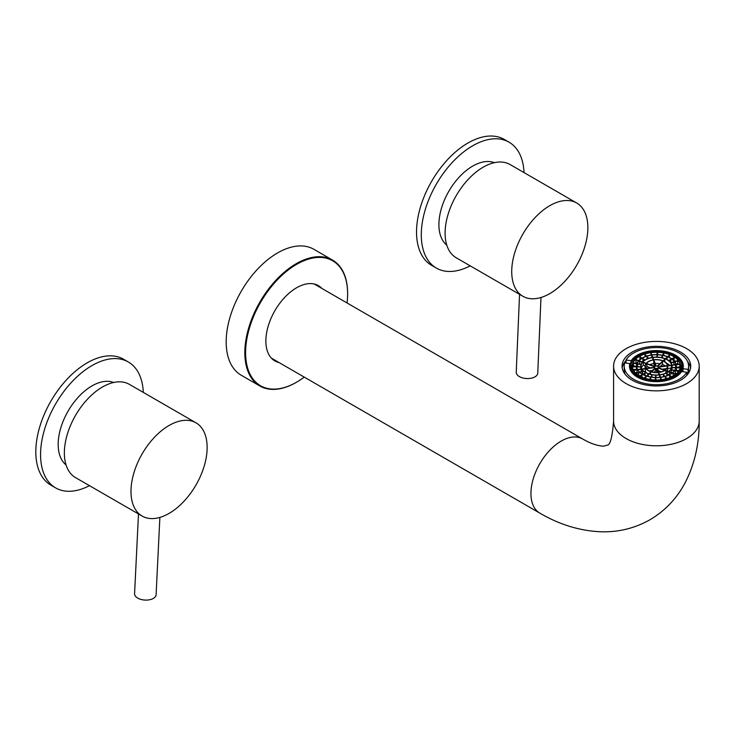 <?xml version="1.0" encoding="UTF-8"?>
<svg xmlns="http://www.w3.org/2000/svg" width="736" height="736" viewBox="0 0 736 736"><rect width="100%" height="100%" fill="white"/><g stroke="black" fill="none" stroke-linecap="round" stroke-linejoin="round"><path stroke-width="1.1" d="M549.792 293.6A53.838 31.087 -60 0 1 522.873 296.268A53.838 31.087 -60 0 1 514.62 253.12A53.838 31.087 -60 0 1 549.792 205.675A53.838 31.087 -60 0 1 576.711 203.007A53.838 31.087 -60 0 1 584.964 246.146A53.838 31.087 -60 0 1 549.792 293.6M576.711 203.007L510.085 164.542A53.838 31.087 120 0 0 483.166 167.201A53.838 31.087 120 0 0 447.994 214.654A53.838 31.087 120 0 0 456.246 257.793L522.873 296.268M519.552 294.345L516.24 372.195A10.764 5.897 2.4 0 0 519.395 376.602A10.764 5.897 2.4 0 0 531.006 378.249A10.764 5.897 2.4 0 0 537.758 373.106L540.978 297.491M494.38 162.684A47.785 27.591 120 0 0 472.696 166.106A47.785 27.591 120 0 0 442.078 206.282A47.785 27.591 120 0 0 446.78 245.125M169.068 513.406A53.838 31.087 -60 0 1 142.149 516.074A53.838 31.087 -60 0 1 133.888 472.926A53.838 31.087 -60 0 1 169.068 425.482A53.838 31.087 -60 0 1 195.988 422.814A53.838 31.087 -60 0 1 204.24 465.962A53.838 31.087 -60 0 1 169.068 513.406M195.988 422.814L129.361 384.348A53.838 31.087 120 0 0 102.442 387.016A53.838 31.087 120 0 0 67.261 434.461A53.838 31.087 120 0 0 75.514 477.609L142.149 516.074M138.488 513.958L134.578 593.713A10.764 5.842 2.8 0 0 137.733 598.12A10.764 5.842 2.8 0 0 149.325 599.812A10.764 5.842 2.8 0 0 156.096 594.771L159.878 517.408M113.657 382.49A47.785 27.591 120 0 0 91.972 385.912A47.785 27.591 120 0 0 61.355 426.098A47.785 27.591 120 0 0 66.056 464.931M89.461 485.659A72.689 41.97 -60 0 1 55.623 487.885A72.689 41.97 -60 0 1 44.482 429.64A72.689 41.97 -60 0 1 91.972 365.58A72.689 41.97 -60 0 1 128.312 361.983A72.689 41.97 -60 0 1 143.308 392.398M128.312 361.983L123.556 359.232A72.689 41.97 120 0 0 87.207 362.839A72.689 41.97 120 0 0 39.726 426.889A72.689 41.97 120 0 0 50.867 485.134L55.623 487.885M470.194 265.852A72.689 41.97 -60 0 1 436.347 268.07A72.689 41.97 -60 0 1 425.206 209.824A72.689 41.97 -60 0 1 472.696 145.774A72.689 41.97 -60 0 1 509.036 142.177A72.689 41.97 -60 0 1 524.032 172.592M509.036 142.177L504.28 139.426A72.689 41.97 120 0 0 467.94 143.023A72.689 41.97 120 0 0 420.449 207.083A72.689 41.97 120 0 0 431.59 265.328L436.347 268.07M315.302 284.298A43.479 25.098 -60 0 1 316.112 285.099M279.018 362.544A43.479 25.098 -60 0 1 274.868 360.925A43.479 25.098 -60 0 1 268.208 326.085A43.479 25.098 -60 0 1 296.608 287.767A43.479 25.098 -60 0 1 318.348 285.614A43.479 25.098 -60 0 1 321.825 288.402M686.66 383.603A42.808 24.711 180 0 1 640.016 388.967A42.808 24.711 180 0 1 613.594 366.132A42.808 24.711 180 0 1 626.124 348.652A42.808 24.711 180 0 1 672.778 343.298A42.808 24.711 180 0 1 699.2 366.132A42.808 24.711 180 0 1 686.66 383.603M304.244 377.108A72.146 41.658 -60 0 1 296.608 382.177A72.146 41.658 -60 0 1 245.594 352.728A72.146 41.658 -60 0 1 296.608 264.362A72.146 41.658 -60 0 1 347.622 293.82A72.146 41.658 -60 0 1 347.052 302.965M347.622 293.6A72.689 41.97 120 0 0 347.622 293.379A72.689 41.97 120 0 0 332.571 260.102A72.689 41.97 120 0 0 296.231 263.7A72.689 41.97 120 0 0 248.74 327.75A72.689 41.97 120 0 0 259.882 386.004A72.689 41.97 120 0 0 296.231 382.398L296.231 382.398M626.032 360.539A34.325 19.817 0 0 0 622.214 367.954M680.662 352.121A34.325 19.817 0 0 0 643.264 347.824A34.325 19.817 0 0 0 622.067 366.132A34.325 19.817 0 0 0 632.123 380.144A34.325 19.817 0 0 0 669.53 384.44A34.325 19.817 0 0 0 690.718 366.132A34.325 19.817 0 0 0 680.662 352.121M332.571 260.102L313.913 249.329A72.689 41.97 120 0 0 277.573 252.926A72.689 41.97 120 0 0 230.092 316.986A72.689 41.97 120 0 0 241.233 375.231L259.882 386.004M625.241 374.458A32.182 18.584 0 0 1 624.211 369.785L624.211 366.132A32.182 18.584 180 0 0 633.641 379.27A32.182 18.584 180 0 0 686.762 372.287L681.656 371.505A26.919 15.539 180 0 1 637.358 377.117A26.919 15.539 180 0 1 629.473 366.132A26.919 15.539 180 0 1 629.832 363.612L629.832 367.255A26.919 15.539 180 0 0 629.657 367.954M624.211 366.132A32.182 18.584 180 0 1 624.726 362.83L629.832 363.612M675.05 355.359A26.386 15.235 180 0 1 682.778 366.132A26.386 15.235 180 0 1 666.494 380.199A26.386 15.235 180 0 1 637.744 376.906A26.386 15.235 180 0 1 630.016 366.132A26.386 15.235 180 0 1 646.3 352.056A26.386 15.235 180 0 1 675.05 355.359M682.576 371.652A26.386 15.235 0 0 0 682.778 369.785L682.778 366.132M632.261 364.9A25.576 14.766 0 0 0 631.019 367.954M638.314 376.574A25.576 14.766 180 0 1 630.816 366.132A25.576 14.766 180 0 1 646.604 352.489A25.576 14.766 180 0 1 674.48 355.69A25.576 14.766 180 0 1 681.968 366.132A25.576 14.766 180 0 1 666.181 379.776A25.576 14.766 180 0 1 638.314 376.574M673.532 356.242A24.233 13.993 180 0 1 680.625 366.132A24.233 13.993 180 0 1 665.666 379.058A24.233 13.993 180 0 1 639.262 376.022A24.233 13.993 180 0 1 632.169 366.132A24.233 13.993 180 0 1 647.119 353.206A24.233 13.993 180 0 1 673.532 356.242M680.533 371.018A24.233 13.993 0 0 0 680.625 369.785L680.625 366.132M669.42 357.429L669.42 355.617A23.957 13.837 0 0 0 668.96 355.451L667.662 356.647M663.808 355.451L663.808 354.08A23.957 13.837 0 0 0 663.21 353.97L662.584 355.194M657.662 354.651L657.662 353.418A23.957 13.837 0 0 0 657.036 353.4L656.981 354.632M651.866 354.927L651.378 353.703A23.957 13.837 0 0 0 650.854 353.768L650.854 355.083M646.594 356.114L645.527 354.899A23.957 13.837 0 0 0 644.975 355.074L644.975 356.712M642.151 358.092L640.375 356.942A23.957 13.837 0 0 0 639.906 357.19L639.906 359.674M639.685 359.867A23.957 13.837 0 0 0 638.563 360.539M638.876 360.658L636.281 359.711A23.957 13.837 0 0 0 635.996 359.978L635.996 362.526A23.957 13.837 0 0 0 635.269 363.262M636.971 363.584L633.613 362.949A23.957 13.837 0 0 0 633.429 363.299L633.429 365.847A23.957 13.837 0 0 0 633.107 366.519M636.474 366.62L632.472 366.5A23.957 13.837 0 0 0 632.454 366.684M639.455 375.912A23.957 13.837 180 0 1 632.436 366.132A23.957 13.837 180 0 1 647.229 353.354A23.957 13.837 180 0 1 673.339 356.353A23.957 13.837 180 0 1 680.358 366.132A23.957 13.837 180 0 1 665.565 378.911A23.957 13.837 180 0 1 639.455 375.912M670.478 358A19.918 11.5 180 0 1 676.32 366.132A19.918 11.5 180 0 1 664.019 376.758A19.918 11.5 180 0 1 642.307 374.265A19.918 11.5 180 0 1 636.474 366.132A19.918 11.5 180 0 1 648.775 355.506A19.918 11.5 180 0 1 670.478 358M644.239 378.056L645.527 376.869A19.918 11.5 0 0 0 645.987 377.034L645.987 378.589M649.538 379.39L650.228 378.166A19.918 11.5 0 0 0 650.725 378.258L650.725 379.574M655.233 379.951L655.344 378.718A19.918 11.5 0 0 0 655.868 378.727L655.868 379.96M661.002 379.702L660.523 378.479L660.523 379.758M660.523 378.479A19.918 11.5 0 0 0 661.048 378.414L661.526 379.647M666.485 378.681L665.427 377.485L665.427 378.939M665.427 377.485A19.918 11.5 0 0 0 665.896 377.338L667.009 378.534M671.453 376.896L669.714 375.783L669.714 377.632M669.714 375.783A19.918 11.5 0 0 0 670.1 375.581L671.904 376.676M673.09 376.05L673.09 373.502A19.918 11.5 180 0 0 673.385 373.244L675.906 374.164M675.032 373.842A19.918 11.5 0 0 0 675.335 373.345L675.335 370.788A19.918 11.5 0 0 0 675.492 370.502L678.776 371.064M676.264 370.631A19.918 11.5 0 0 0 676.292 370.392L676.292 367.834A19.918 11.5 0 0 0 676.31 367.54L680.22 367.595M667.12 359.573L667.12 357.724A19.651 11.344 0 0 0 666.66 357.558L665.353 358.745M662.474 357.825L662.474 356.445A19.651 11.344 0 0 0 661.986 356.353L661.351 357.586M657.432 357.135L657.432 355.902A19.651 11.344 0 0 0 656.917 355.884L656.862 357.116M652.814 357.356L652.326 356.132A19.651 11.344 0 0 0 651.802 356.196L651.802 357.512M648.554 358.331L647.478 357.116A19.651 11.344 0 0 0 647.027 357.254L647.027 358.92M645.04 359.941L643.255 358.791A19.651 11.344 0 0 0 642.878 358.993L642.878 361.551A19.651 11.344 0 0 0 642.27 361.891M642.528 361.992L639.924 361.036A19.651 11.344 0 0 0 639.639 361.302L639.639 363.851A19.651 11.344 0 0 0 639.437 364.044M641.084 364.357L637.707 363.722A19.651 11.344 0 0 0 637.551 363.998L637.551 366.556A19.651 11.344 0 0 0 637.505 366.657M640.78 366.749L636.769 366.629A19.651 11.344 0 0 0 636.769 366.684M642.5 374.155A19.651 11.344 180 0 1 636.741 366.132A19.651 11.344 180 0 1 648.876 355.644A19.651 11.344 180 0 1 670.294 358.11A19.651 11.344 180 0 1 676.044 366.132A19.651 11.344 180 0 1 663.918 376.611A19.651 11.344 180 0 1 642.5 374.155M667.432 359.757A15.612 9.016 180 0 1 672.014 366.132A15.612 9.016 180 0 1 662.372 374.458A15.612 9.016 180 0 1 645.352 372.508A15.612 9.016 180 0 1 640.78 366.132A15.612 9.016 180 0 1 650.422 357.806A15.612 9.016 180 0 1 667.432 359.757M646.539 375.949L647.827 374.771A15.612 9.016 0 0 0 648.287 374.937L648.287 376.464M650.872 377.025L651.562 375.802A15.612 9.016 0 0 0 651.949 375.875L651.949 377.182M655.454 377.467L655.574 376.234A15.612 9.016 0 0 0 655.978 376.243L655.978 377.476M660.045 377.283L659.566 376.059L659.566 377.329M659.566 376.059A15.612 9.016 0 0 0 660.1 375.986L660.578 377.218M664.534 376.464L663.476 375.268L663.476 376.712M663.476 375.268A15.612 9.016 0 0 0 663.835 375.158L664.958 376.344M668.564 375.038L666.834 373.934L666.834 375.746M666.834 373.934A15.612 9.016 0 0 0 667.138 373.768L668.932 374.863M671.931 373.078L669.447 372.177L669.447 374.615M669.447 372.177A15.612 9.016 0 0 0 669.742 371.91L672.253 372.83M671.241 372.462L671.241 370.024A15.612 9.016 0 0 0 671.361 369.794L674.516 370.337M671.986 369.904L671.986 367.706A15.612 9.016 0 0 0 672.005 367.466L675.896 367.531M669.668 365.341A15.346 8.86 0 0 0 667.248 363.52A15.346 8.86 0 0 0 666.356 363.041M664.82 361.772L664.82 359.821A15.346 8.86 0 0 0 664.36 359.656L663.053 360.852M653.761 359.784L653.283 358.552A15.346 8.86 0 0 0 652.749 358.625L652.749 359.95M646.19 363.326L643.568 362.37A15.346 8.86 0 0 0 643.282 362.627L643.282 365.185A15.346 8.86 0 0 0 641.378 367.954M645.546 372.398A15.346 8.86 180 0 1 641.047 366.132A15.346 8.86 180 0 1 650.523 357.944A15.346 8.86 180 0 1 667.248 359.867A15.346 8.86 180 0 1 671.738 366.132A15.346 8.86 180 0 1 662.271 374.32A15.346 8.86 180 0 1 645.546 372.398M664.387 361.514A11.307 6.532 180 0 1 667.699 366.132A11.307 6.532 180 0 1 660.726 372.158A11.307 6.532 180 0 1 648.398 370.751A11.307 6.532 180 0 1 645.086 366.132A11.307 6.532 180 0 1 652.068 360.097A11.307 6.532 180 0 1 664.387 361.514M648.839 373.842L650.127 372.664A11.307 6.532 0 0 0 650.587 372.83L650.587 374.33M659.097 374.854L658.619 373.63L658.619 374.9M658.619 373.63A11.307 6.532 0 0 0 659.143 373.566L659.631 374.79M665.804 373.124L665.804 370.843A11.307 6.532 180 0 0 666.098 370.585L668.601 371.496M667.478 371.082A11.307 6.532 0 0 0 667.699 369.785L667.699 366.132M665.178 365.921A11.04 6.376 0 0 0 664.203 365.277A11.04 6.376 0 0 0 662.52 364.476L662.52 361.928A11.04 6.376 0 0 0 662.06 361.762L657.239 366.169A2.015 1.168 180 0 0 656.218 366.068L654.23 360.98A11.04 6.376 0 0 0 653.706 361.054L655.693 366.142A2.015 1.168 180 0 0 654.847 366.482L647.211 363.694A11.04 6.376 0 0 0 646.926 363.961L654.562 366.749A2.015 1.168 180 0 0 654.378 367.227A2.015 1.168 180 0 0 654.387 367.328L646.088 368.414M659.898 363.74A11.04 6.376 0 0 0 655.187 363.446M649.842 364.651A11.04 6.376 0 0 1 653.706 363.602L653.706 361.054M645.822 367.954A11.04 6.376 0 0 1 646.926 366.51L646.926 363.961M648.591 370.64A11.04 6.376 180 0 1 645.362 366.132A11.04 6.376 180 0 1 652.17 360.244A11.04 6.376 180 0 1 664.203 361.624A11.04 6.376 180 0 1 667.432 366.132A11.04 6.376 180 0 1 660.615 372.02A11.04 6.376 180 0 1 648.591 370.64M651.148 371.735L655.095 368.12A2.015 1.168 180 0 1 654.966 368.055A2.015 1.168 180 0 1 654.506 367.632L654.506 368.672M646.3 368.708L654.506 367.632M651.627 371.882L655.555 368.294L655.555 370.843A2.015 1.168 0 0 0 656.576 370.944L657.174 372.49M658.15 372.425L656.576 368.396A2.015 1.168 180 0 1 655.555 368.294M658.683 372.37L657.101 368.322A2.015 1.168 180 0 0 657.947 367.982L657.947 370.484M664.59 370.401L657.947 367.982M664.939 370.162L658.232 367.715A2.015 1.168 180 0 0 658.416 367.227A2.015 1.168 180 0 0 658.407 367.126L667.221 365.976A11.04 6.376 0 0 0 667.101 365.672L658.288 366.822A2.015 1.168 180 0 0 657.69 366.335L662.52 361.928M662.244 369.178L666.558 368.616M667.221 367.384L667.221 365.976M660.229 366.574L662.52 364.476M653.706 363.602L654.828 366.473M646.926 366.51L650.55 367.834M649.069 370.898L652.565 370.438M653.918 372.342L655.555 370.843M656.576 368.396L656.576 370.944M657.966 370.539L661.434 371.8M671.416 367.926L671.416 365.433L667.699 365.921M671.416 365.433A15.346 8.86 0 0 0 671.306 365.13L667.662 365.599M664.82 359.821L663.486 361.045M652.749 358.625L653.237 359.858M643.282 362.627L645.969 363.612M641.856 368.966L645.306 368.515A11.307 6.532 0 0 0 645.426 368.819L645.426 371.367A11.307 6.532 0 0 0 646.429 372.867M642.04 369.26L645.426 368.819M649.318 373.989L650.587 372.83M668.27 371.744L665.804 370.843M667.699 368.469L671.398 367.982M643.282 365.185L645.095 365.847M644.221 371.524L645.426 371.367M671.241 370.024L674.443 370.622M671.986 367.706L675.832 367.825M674.995 367.512L675.62 367.439L675.62 364.881L671.95 365.36M675.62 364.881A19.651 11.344 0 0 0 675.501 364.578L671.894 365.047M670.836 362.71L673.67 361.818A19.651 11.344 0 0 1 673.909 362.084L671.002 362.94M668.628 360.53L670.662 359.426A19.651 11.344 0 0 1 671.002 359.646L668.904 360.732M667.12 357.724L665.795 358.929M661.784 357.668L662.474 356.445M657.322 357.135L657.432 355.902M651.802 356.196L652.289 357.429M648.168 358.469L647.027 357.254M644.736 360.134L642.878 358.993M639.639 361.302L642.289 362.268M637.551 363.998L641.01 364.596M636.787 366.924L640.78 366.988M637.634 369.518L641.111 369.067A15.612 9.016 0 0 0 641.222 369.371L641.222 371.689M637.808 369.812L641.222 369.371M639.814 372.103L642.482 371.321A15.612 9.016 0 0 0 642.666 371.524L639.98 372.37M642.767 374.311L644.782 373.262A15.612 9.016 0 0 0 645.067 373.428L643.117 374.495M647.008 376.096L648.287 374.937M651.323 377.09L651.949 375.875M655.923 377.476L655.978 376.243M642.473 374.136L642.666 371.524M645.067 375.397L645.067 373.428M672.327 372.775L671.867 372.692M674.029 364.771A19.651 11.344 0 0 0 673.909 364.633L673.909 362.084M672.98 364.909L673.909 364.633M670.606 362.397L671.002 359.646M671.48 362.508A19.651 11.344 0 0 0 671.002 362.195M639.639 363.851L640.918 364.32M637.551 366.556L638.268 366.675M675.335 370.788L678.555 371.395M676.292 367.834L680.147 367.954M676.32 367.347L679.825 366.887L679.825 364.338L676.182 364.808M679.825 364.338A23.957 13.837 0 0 0 679.705 364.035L676.117 364.504M678.325 364.21A23.957 13.837 0 0 0 677.746 363.51L677.746 360.953A23.957 13.837 0 0 0 677.46 360.64L674.645 361.514M677.746 360.953L674.857 361.808M673.928 360.677L674.213 357.981A23.957 13.837 0 0 0 673.78 357.714L671.766 358.818M674.213 357.981L672.115 359.067M669.42 355.617L668.095 356.822M663.118 355.304L663.808 354.08M657.552 354.651L657.662 353.418M650.854 353.768L651.342 355.01M646.107 356.279L644.975 355.074M641.764 358.322L639.906 357.19M635.996 359.978L638.627 360.934M633.429 363.299L636.861 363.878M632.472 366.859L636.474 366.924M633.42 370.061L636.907 369.61A19.918 11.5 0 0 0 637.026 369.914L637.026 372.462A19.918 11.5 0 0 0 637.201 372.867M633.586 370.364L637.026 369.914M635.867 373.262L638.636 372.444A19.918 11.5 0 0 0 638.885 372.71L636.18 373.557M639.556 375.976L641.58 374.918A19.918 11.5 0 0 0 641.939 375.139L639.989 376.216M644.708 378.203L645.987 377.034M650.1 379.482L650.725 378.258M655.804 379.96L655.868 378.727M636.484 369.472A19.918 11.5 0 0 0 636.474 369.665L636.474 366.132M638.554 375.369L638.885 372.71M638.885 375.268A19.918 11.5 0 0 0 639.593 375.958M641.939 377.163L641.939 375.139M675.584 374.412L673.09 373.502M676.586 373.575L675.335 373.345M679.144 370.475L676.292 370.392M680.055 367.595A23.957 13.837 0 0 0 679.825 366.887M675.979 364.026L677.746 363.51M675.326 361.302A23.957 13.837 0 0 0 674.213 360.53M635.996 362.526L637.238 362.977M633.429 365.847L636.474 366.372M633.126 369.426L636.474 369.472M635.297 372.692L637.026 372.462M632.169 366.132L632.169 369.785A24.233 13.993 0 0 0 632.261 371.018M681.775 367.954A25.576 14.766 0 0 0 680.533 364.9M631.138 361.735L631.138 360.75L626.032 359.978A32.182 18.584 180 0 1 661.802 347.815A32.182 18.584 180 0 1 688.583 366.132A32.182 18.584 180 0 1 688.068 369.435L682.962 368.653L682.962 371.708M631.138 360.75A26.919 15.539 180 0 1 661.13 350.833A26.919 15.539 180 0 1 683.321 366.132A26.919 15.539 180 0 1 682.962 368.653M626.032 359.978L626.032 363.032M682.778 366.684A26.919 15.539 180 0 1 683.128 367.954M686.762 372.885L688.068 373.088A32.182 18.584 0 0 0 688.583 369.785L688.583 366.132M688.068 369.435L688.068 373.088M686.762 372.287L686.762 375.369M690.57 367.954A34.325 19.817 0 0 0 687.544 361.459M273.304 359.242A43.479 25.098 -60 0 1 272.2 358.947M271.4 358.138L539.81 513.112A42.808 24.711 -60 0 1 533.25 478.805A42.808 24.711 -60 0 1 561.209 441.085A42.808 24.711 -60 0 1 582.618 438.969C589.978 443.284 596.914 445.694 603.41 446.2L607.872 444.995C610.457 444.194 612.361 436.227 613.594 421.084L613.594 366.132M539.81 513.112C559.323 524.556 579.508 530.766 600.364 531.76C618.084 532.395 634.598 528.402 649.916 519.772C665.05 510.821 676.77 498.511 685.078 482.853C694.646 464.287 699.356 443.707 699.2 421.084A42.808 24.711 180 0 1 686.66 438.555A42.808 24.711 180 0 1 640.016 443.918A42.808 24.711 180 0 1 613.594 421.084M676.32 366.132L676.32 367.54M672.014 366.132L672.014 367.466M645.086 366.132L645.086 368.543M640.78 366.132L640.78 369.104M630.016 366.132L630.016 369.224M699.2 421.084L699.2 366.132M582.618 438.969L314.198 284.004"/></g></svg>
